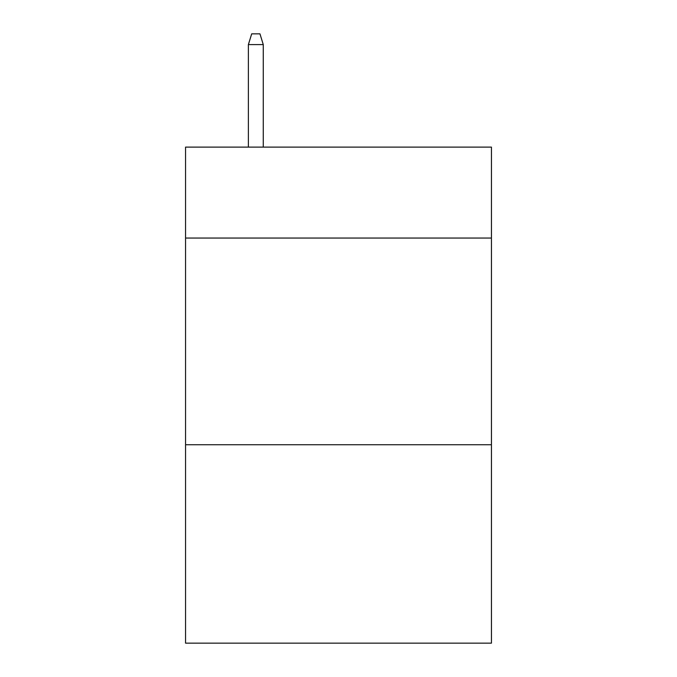 <?xml version="1.0" encoding="UTF-8"?>
<svg xmlns="http://www.w3.org/2000/svg" width="677" height="677" viewBox="0 0 677 677"><rect width="100%" height="100%" fill="white"/><g stroke="black" fill="none" stroke-linecap="round" stroke-linejoin="round"><path stroke-width="1.02" d="M491.443 238.05L491.443 147.112L185.557 147.112L185.557 238.05L491.443 238.05L491.443 643.15L185.557 643.15L185.557 238.05M491.443 444.738L185.557 444.738M263.268 147.112L263.268 44.597L248.383 44.597L248.383 147.112M248.383 44.597L251.692 33.85L259.96 33.85L263.268 44.597"/></g></svg>
